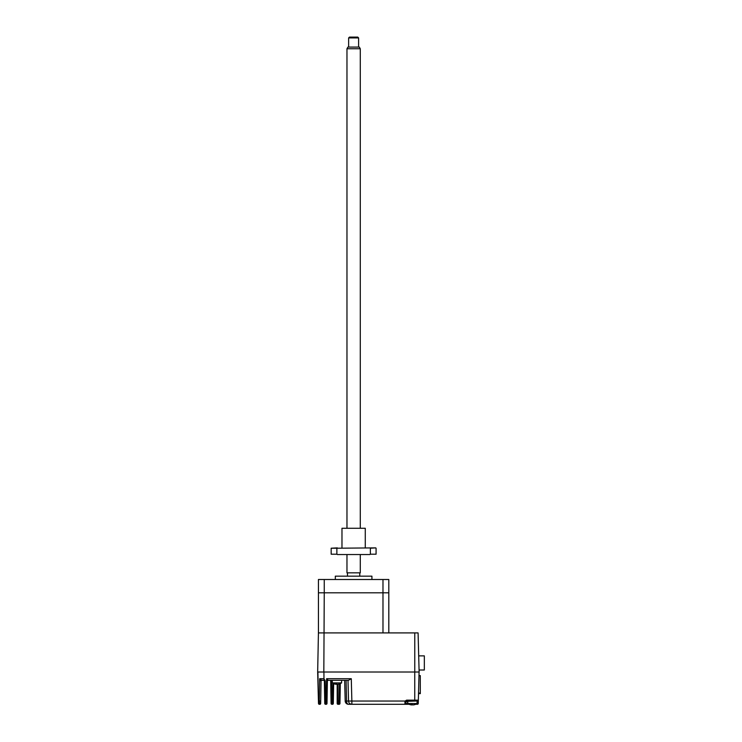 <?xml version="1.0" encoding="UTF-8"?>
<svg xmlns="http://www.w3.org/2000/svg" width="742" height="742" viewBox="0 0 742 742"><rect width="100%" height="100%" fill="white"/><g stroke="black" fill="none" stroke-linecap="round" stroke-linejoin="round"><path stroke-width="1.11" d="M418.98 675.6L420.297 675.6L418.98 675.563M418.636 688.836L418.525 693.065M420.297 675.6L420.297 693.065L418.636 693.065M420.306 689.142L420.306 685.478M418.507 693.631L420.306 693.631L420.297 680.989M419.063 670.007L424.331 670.007L424.331 655.872L418.692 655.872M323.827 672.011L324.254 592.812L382.983 592.812L382.983 632.907L318.429 632.907L317.669 672.011L419.119 672.011L418.089 632.907L318.429 632.907L318.429 592.812L388.808 592.812L388.808 579.502L382.983 579.502L382.983 592.812L388.808 592.812L388.808 632.907M371.928 579.502L371.928 576.172L335.319 576.172L335.319 579.502M347.469 576.172L347.469 572.843L359.777 572.843L359.777 576.172M318.429 592.812L318.429 579.502L324.254 579.502L324.254 592.812L318.429 592.812M324.254 579.502L382.983 579.502M319.617 704.056L319.83 704.288A0.835 0.835 0 0 0 320.665 703.472L321.054 681.147L320.702 701.042L319.283 701.042L319.672 678.707L321.805 680.331L323.846 680.062A0.835 0.751 -1 0 1 324.356 680.739L325.191 680.739L324.356 680.739L325.191 680.739L325.543 701.042L324.718 701.042L324.755 703.472A0.835 0.835 0 0 0 325.59 704.288L325.543 701.042L326.192 701.042L326.155 704.288A0.835 0.835 0 0 0 326.99 703.472L327.38 681.147A0.835 0.835 0 0 1 328.205 680.331L348.462 680.331L351.281 678.707L351.866 701.042L348.536 701.042L347.998 680.331L348.536 701.042L346.542 701.042A3.33 1.976 90 0 0 348.517 704.288A3.33 3.33 0 0 1 345.197 701.042L344.65 680.331L345.197 701.042L346.542 701.042L346.097 680.331L341.608 680.331L341.608 682.89L332.295 682.89A8.32 8.32 0 0 0 334.92 684.068A8.301 8.051 -90 0 0 335.857 684.245L336.219 684.245A8.301 2.041 -90 0 1 335.903 683.976A8.079 6.78 -23.1 0 0 336.386 683.994A8.079 6.78 -23.1 0 0 336.868 683.976A8.301 2.041 90 0 0 337.193 684.245L337.796 684.245A8.301 8.051 -90 0 0 339.057 683.976A8.079 1.725 59.2 0 0 339.298 683.976A8.301 8.051 90 0 1 338.037 684.245L338.018 700.958L337.684 684.245M320.887 681.063L319.672 678.707L323.976 678.707L324.56 679.783L323.976 678.707L323.911 672.011L414.769 672.011L414.769 632.907M332.295 682.89L332.295 680.331L330.691 681.147L331.034 700.967L330.691 681.147A0.835 0.835 0 0 0 329.856 680.331M405.855 701.403L417.505 700.958A0.835 0.835 0 0 0 418.34 700.151L418.256 703.472A0.835 0.835 0 0 1 417.421 704.288A0.835 0.835 0 0 0 418.256 703.472L419.072 672.011M414.75 700.958L414.75 700.151L406.597 700.151L405.123 701.042L404.937 702.071L405.123 701.042L406.597 700.151L406.597 700.958A0.835 0.835 0 0 0 405.763 701.793A0.835 0.835 0 0 1 406.597 700.958M407.766 703.453L405.763 703.453L405.763 701.793L407.766 701.793M409.157 704.288L404.937 704.288A0.835 0.835 0 0 0 405.763 703.453A0.835 0.835 0 0 1 404.937 704.288L351.866 704.288A3.33 3.33 0 0 1 348.536 701.042M404.937 704.288L404.937 702.071L405.763 701.793M405.123 701.042L351.866 701.042L351.866 704.288L348.517 704.288A3.33 3.33 0 0 1 345.197 701.042M328.205 680.247L328.205 680.247A0.835 0.788 1 0 0 327.38 681.026L326.582 678.707L328.205 680.247M347.998 680.331L346.097 680.331L346.542 701.042M324.718 701.042L324.365 681.147A0.835 0.835 0 0 0 323.54 680.331L321.805 680.331A0.835 0.798 -90 0 0 321.017 681.128L321.054 681.147M324.579 679.793L325.191 680.739M319.32 702.257L319.366 702.822M319.32 704.288L319.83 704.288L319.283 701.042L318.67 701.042L319.32 704.288A0.835 0.835 0 0 1 318.494 703.472L317.669 672.011L318.494 703.472M320.461 679.486L319.672 678.707M325.59 704.288L326.155 704.288M417.505 700.958L417.421 704.288L415.678 704.288M417.078 701.793L418.293 701.811M419.1 671.222L419.119 670.341L419.1 671.222M327.38 681.026L327.027 701.042L326.192 701.042L326.582 678.707L351.281 678.707M331.08 703.472A0.835 0.835 0 0 0 331.915 704.288A0.835 0.835 0 0 1 331.08 703.472L331.034 700.967L331.869 700.958L331.526 681.156L332.295 681.156M333.659 683.642L333.306 703.472A0.835 0.835 0 0 1 332.481 704.288L332.518 700.958L331.869 700.958L331.915 704.288L332.481 704.288M337.183 703.453A0.835 0.835 0 0 0 338.018 704.288A0.835 0.835 0 0 1 337.183 703.453L337.183 684.245A8.301 2.041 90 0 1 336.951 684.068A8.301 2.041 -90 0 1 336.71 684.245L336.107 684.245M339.474 683.929L339.177 700.958L337.183 700.958M338.018 700.958L338.018 704.288L339.131 704.288L339.177 700.958L340.003 700.967L339.966 703.472A0.835 0.835 0 0 1 339.131 704.288A0.835 0.835 0 0 0 339.966 703.472M340.309 683.614L340.003 700.967M334.92 684.068A8.301 8.051 -90 0 1 334.596 683.976A8.301 8.051 -90 0 0 335.857 684.245L335.857 684.245M412.181 704.622L412.181 704.872A8.301 2.041 -90 0 0 412.422 704.696A8.301 2.041 -90 0 1 412.181 704.872L411.578 704.872M414.453 704.696A8.32 8.32 0 0 0 417.078 703.527L407.766 703.527A8.32 8.32 0 0 0 410.391 704.696A8.301 8.051 -90 0 1 410.066 704.612A8.301 8.051 -90 0 0 411.328 704.872L411.689 704.872A8.301 2.041 -90 0 1 411.374 704.612A8.079 6.78 -23.1 0 0 411.856 704.622A8.079 6.78 -23.1 0 0 412.339 704.612A8.301 2.041 90 0 0 412.663 704.872L413.266 704.872A8.301 8.051 -90 0 0 414.528 704.612A8.079 1.725 59.2 0 0 414.769 704.612A8.301 8.051 90 0 1 413.507 704.872L413.155 704.872M410.391 704.696A8.301 8.051 -90 0 0 411.328 704.872M360.278 48.749L346.968 48.749L347.924 47.08L359.313 47.08L360.278 48.749L360.278 527.924M360.278 554.543L360.278 572.843L346.968 572.843L346.968 554.543M346.968 48.749L346.968 527.924M358.609 37.935L348.629 37.935L349.463 37.1L357.783 37.1L358.609 37.935L358.609 47.08M348.629 37.935L348.629 47.08M341.979 528.258L365.268 528.258L341.979 528.258L341.979 547.884M336.877 554.209L331.164 554.209L336.877 554.209L336.877 548.217L331.164 548.217L331.164 554.209M336.877 548.217L375.749 547.884L370.36 548.217L370.36 554.209L376.083 554.209L376.083 548.217M331.164 548.217L337.332 547.884M370.36 554.209L376.083 554.209M337.332 554.543L369.915 554.543M318.429 701.042L317.91 672.011M418.34 700.151L414.75 700.151L414.75 672.011M333.353 700.967L332.518 700.958L332.833 683.224M338.983 684.068A8.32 8.32 0 0 0 341.608 682.89M417.078 703.527L417.078 700.958M407.766 703.527L407.766 700.958M365.268 528.258L365.268 547.884"/></g></svg>
